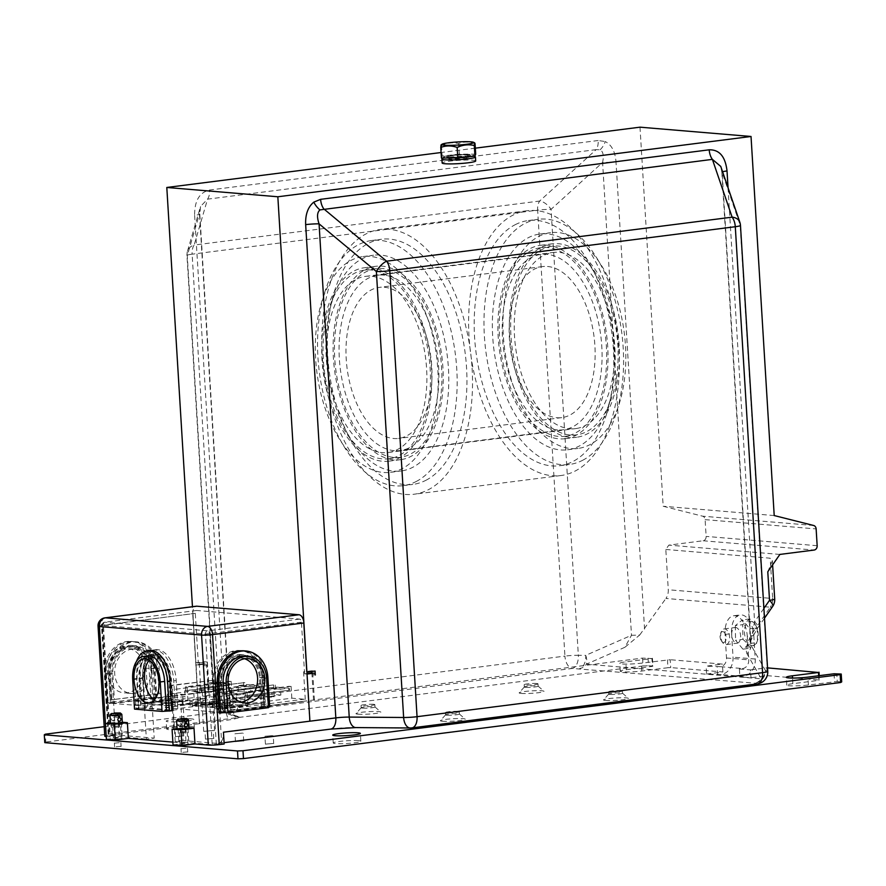 <?xml version="1.0" encoding="UTF-8"?>
<svg xmlns="http://www.w3.org/2000/svg" width="886" height="886" viewBox="0 0 886 886"><rect width="100%" height="100%" fill="white"/><g stroke="black" fill="none" stroke-linecap="round" stroke-linejoin="round"><path stroke-width="0.66" stroke-dasharray="4.43 3.32" d="M475.693 160.942A16.812 1.65 -3.5 0 0 472.781 160.2A16.812 1.65 -3.5 0 0 453.931 160.698A16.812 1.65 -3.5 0 0 442.136 163.002M441.97 158.904A16.812 1.65 176.5 0 1 454.485 156.7A16.812 1.65 176.5 0 1 472.548 156.279A16.812 1.65 176.5 0 1 475.361 156.855M446.311 157.642A14.829 1.451 -3.5 0 0 463.644 157.132A14.829 1.451 -3.5 0 0 473.279 155.039A14.829 1.451 -3.5 0 0 470.787 154.518A14.829 1.451 -3.5 0 0 454.85 154.895A14.829 1.451 -3.5 0 0 443.82 156.833A14.829 1.451 -3.5 0 0 446.311 157.642M441.051 144.939L441.516 145.459C447.12 142.856 452.835 142.214 458.649 143.532C463.965 141.583 469.436 141.594 475.04 143.554M525.531 687.337A6.922 0.676 176.5 0 1 524.335 687.027A6.922 0.676 176.5 0 1 524.368 686.96A6.922 0.676 176.5 0 1 529.518 686.052A6.922 0.676 176.5 0 1 536.949 685.875A6.922 0.676 176.5 0 1 538.112 686.118A6.922 0.676 176.5 0 1 538.145 686.185A6.922 0.676 176.5 0 1 533.294 687.126A6.922 0.676 176.5 0 1 525.531 687.337M536.805 683.527A6.922 0.676 -3.5 0 0 529.042 683.726A6.922 0.676 -3.5 0 0 524.191 684.668A6.922 0.676 -3.5 0 0 525.387 684.978A6.922 0.676 -3.5 0 0 533.15 684.778A6.922 0.676 -3.5 0 0 538.001 683.826A6.922 0.676 -3.5 0 0 536.805 683.527M521.3 693.417A12.459 1.218 176.5 0 1 519.196 692.741A12.459 1.218 176.5 0 1 528.477 691.113A12.459 1.218 176.5 0 1 541.855 690.792A12.459 1.218 176.5 0 1 543.949 691.235A12.459 1.218 176.5 0 1 535.853 692.996A12.459 1.218 176.5 0 1 521.3 693.417M609.922 694.402A6.922 0.676 176.5 0 1 608.726 694.092A6.922 0.676 176.5 0 1 608.748 694.026A6.922 0.676 176.5 0 1 613.909 693.118A6.922 0.676 176.5 0 1 621.341 692.952A6.922 0.676 176.5 0 1 622.504 693.184A6.922 0.676 176.5 0 1 622.537 693.251A6.922 0.676 176.5 0 1 617.686 694.203A6.922 0.676 176.5 0 1 609.922 694.402M621.197 690.593A6.922 0.676 -3.5 0 0 613.433 690.792A6.922 0.676 -3.5 0 0 608.582 691.745A6.922 0.676 -3.5 0 0 609.778 692.044A6.922 0.676 -3.5 0 0 617.542 691.844A6.922 0.676 -3.5 0 0 622.393 690.892A6.922 0.676 -3.5 0 0 621.197 690.593M605.692 700.483A12.459 1.218 176.5 0 1 603.587 699.807A12.459 1.218 176.5 0 1 612.857 698.179A12.459 1.218 176.5 0 1 626.247 697.869A12.459 1.218 176.5 0 1 628.329 698.301A12.459 1.218 176.5 0 1 620.244 700.062A12.459 1.218 176.5 0 1 605.692 700.483M446.754 715.19A6.922 0.676 176.5 0 1 445.558 714.891A6.922 0.676 176.5 0 1 445.592 714.814A6.922 0.676 176.5 0 1 450.741 713.917A6.922 0.676 176.5 0 1 458.173 713.739A6.922 0.676 176.5 0 1 459.336 713.972A6.922 0.676 176.5 0 1 459.369 714.038A6.922 0.676 176.5 0 1 454.518 714.991A6.922 0.676 176.5 0 1 446.754 715.19M458.029 711.38A6.922 0.676 -3.5 0 0 450.265 711.58A6.922 0.676 -3.5 0 0 445.414 712.532A6.922 0.676 -3.5 0 0 446.61 712.831A6.922 0.676 -3.5 0 0 454.374 712.632A6.922 0.676 -3.5 0 0 459.225 711.679A6.922 0.676 -3.5 0 0 458.029 711.38M442.524 721.27A12.459 1.218 176.5 0 1 440.42 720.606A12.459 1.218 176.5 0 1 449.689 718.967A12.459 1.218 176.5 0 1 463.079 718.657A12.459 1.218 176.5 0 1 465.172 719.089A12.459 1.218 176.5 0 1 457.076 720.85A12.459 1.218 176.5 0 1 442.524 721.27M362.363 708.124A6.922 0.676 176.5 0 1 361.167 707.814A6.922 0.676 176.5 0 1 361.2 707.748A6.922 0.676 176.5 0 1 366.35 706.84A6.922 0.676 176.5 0 1 373.792 706.674A6.922 0.676 176.5 0 1 374.944 706.906A6.922 0.676 176.5 0 1 374.988 706.973A6.922 0.676 176.5 0 1 370.126 707.925A6.922 0.676 176.5 0 1 362.363 708.124M373.648 704.315A6.922 0.676 -3.5 0 0 365.885 704.514A6.922 0.676 -3.5 0 0 361.023 705.466A6.922 0.676 -3.5 0 0 362.219 705.765A6.922 0.676 -3.5 0 0 369.983 705.566A6.922 0.676 -3.5 0 0 374.844 704.614A6.922 0.676 -3.5 0 0 373.648 704.315M358.132 714.205A12.459 1.218 176.5 0 1 356.028 713.529A12.459 1.218 176.5 0 1 365.309 711.901A12.459 1.218 176.5 0 1 378.687 711.591A12.459 1.218 176.5 0 1 380.781 712.023A12.459 1.218 176.5 0 1 372.685 713.784A12.459 1.218 176.5 0 1 358.132 714.205M182.571 728.07L175.007 728.757L182.571 728.07M183.059 735.923L175.483 736.62L183.059 735.923M212.551 730.585L204.987 731.271L212.551 730.585M213.039 738.437L205.463 739.123L213.039 738.437M191.42 718.856A13.844 1.351 -3.5 0 0 175.893 719.266A13.844 1.351 -3.5 0 0 166.18 721.149A13.844 1.351 -3.5 0 0 168.573 721.769A13.844 1.351 -3.5 0 0 184.1 721.359A13.844 1.351 -3.5 0 0 193.812 719.465A13.844 1.351 -3.5 0 0 191.42 718.856M191.897 726.708A13.844 1.351 -3.5 0 0 176.369 727.118A13.844 1.351 -3.5 0 0 166.668 729.012A13.844 1.351 -3.5 0 0 169.06 729.621A13.844 1.351 -3.5 0 0 184.587 729.211A13.844 1.351 -3.5 0 0 194.3 727.317A13.844 1.351 -3.5 0 0 191.897 726.708M358.453 740.663A13.844 1.351 -3.5 0 0 342.926 741.073A13.844 1.351 -3.5 0 0 333.225 742.955A13.844 1.351 -3.5 0 0 335.617 743.575A13.844 1.351 -3.5 0 0 351.144 743.166A13.844 1.351 -3.5 0 0 360.846 741.272A13.844 1.351 -3.5 0 0 358.453 740.663M819.229 675.675L818.974 680.348L792.859 683.671A13.844 1.351 -3.5 0 0 786.823 685.166A13.844 1.351 -3.5 0 0 789.216 685.775A13.844 1.351 -3.5 0 0 808.409 684.967L837.259 681.533L836.783 673.67M667.479 659.837L667.966 667.701L670.702 667.579L670.226 659.727L641.375 663.16A13.844 1.351 176.5 0 1 622.182 663.968A13.844 1.351 176.5 0 1 619.79 663.359A13.844 1.351 176.5 0 1 625.826 661.864L651.941 658.542L642.527 658.099L104.194 726.686M667.966 667.701L641.852 671.023A13.844 1.351 176.5 0 1 622.659 671.821A13.844 1.351 176.5 0 1 620.266 671.211A13.844 1.351 176.5 0 1 626.313 669.716L652.417 666.394L651.941 658.542M242.531 733.087L234.967 733.785L242.531 733.087M243.019 740.951L235.443 741.637L243.019 740.951M272.511 735.601L264.947 736.288L272.511 735.601M272.999 743.465L265.423 744.151L272.999 743.465M725.069 634.431L731.592 633.601A19.769 10.975 82.7 0 1 740.198 614.917A19.769 10.975 82.7 0 1 741.493 614.884A19.769 10.975 82.7 0 1 753.798 635.461L747.275 636.292A19.769 10.975 -97.3 0 0 734.97 615.715A19.769 10.975 -97.3 0 0 733.674 615.748A19.769 10.975 -97.3 0 0 725.069 634.431L726.509 657.999A7.908 6.534 -85.2 0 1 720.462 666.693L706.098 666.172L722.411 664.09L670.226 659.727M110.495 723.485A5.936 0.576 176.5 0 1 113.087 722.843A5.936 0.576 176.5 0 1 119.178 722.444A5.936 0.576 176.5 0 1 122.346 722.766M112.965 720.883C115.202 719.321 115.125 718.014 112.732 716.951C110.905 718.546 110.994 719.864 112.965 720.883L119.344 721.448M119.665 717.505L112.732 716.951M110.008 714.98A5.936 0.576 176.5 0 1 111.802 714.504L111.891 715.888A5.936 0.576 176.5 0 1 112.655 715.777A5.936 0.576 176.5 0 1 113.519 715.678L113.43 714.304A5.936 0.576 176.5 0 1 121.792 714.26M188.962 728.347A5.936 0.576 -3.5 0 0 185.794 728.026A5.936 0.576 -3.5 0 0 179.714 728.425A5.936 0.576 -3.5 0 0 177.122 729.067M179.592 726.465C181.818 724.903 181.741 723.596 179.349 722.533C177.532 724.128 177.61 725.435 179.592 726.465L185.96 727.029M186.293 723.087L179.349 722.533M176.624 720.562A5.936 0.576 176.5 0 1 178.429 720.085L178.507 721.459A5.936 0.576 176.5 0 1 179.282 721.359A5.936 0.576 176.5 0 1 180.146 721.259L180.057 719.886A5.936 0.576 176.5 0 1 188.419 719.842M154.319 700.018A22.25 12.349 -97.3 0 0 159.901 701.513A22.25 12.349 -97.3 0 0 169.58 680.503A22.25 12.349 -97.3 0 0 154.275 657.39A22.25 12.349 -97.3 0 0 149.247 660.236M244.636 658.763A22.25 18.373 94.8 0 0 241.058 658.032A22.25 18.373 94.8 0 0 220.847 682.53A22.25 18.373 94.8 0 0 237.348 702.365A22.25 18.373 94.8 0 0 240.992 702.233M144.196 668.365A22.25 18.373 -85.2 0 1 123.974 692.863A22.25 18.373 -85.2 0 1 107.483 673.039A22.25 18.373 -85.2 0 1 127.695 648.53A22.25 18.373 -85.2 0 1 144.196 668.365M151.406 668.963A22.25 18.373 -85.2 0 1 131.194 693.472A22.25 18.373 -85.2 0 1 114.693 673.648A22.25 18.373 -85.2 0 1 134.905 649.139A22.25 18.373 -85.2 0 1 151.406 668.963M181.552 748.692L187.5 748.149L181.552 748.692M187.179 751.937L181.231 752.48L187.179 751.937M114.925 743.11L120.873 742.568L114.925 743.11M120.551 746.355L114.604 746.898L120.551 746.355M723.042 643.037A7.908 4.386 82.7 0 1 722.998 642.981A7.908 4.386 82.7 0 1 721.503 631.286A7.908 4.386 82.7 0 1 724.15 628.916A7.908 4.386 82.7 0 1 727.262 630.489A7.908 4.386 82.7 0 1 729.588 639.005A7.908 4.386 82.7 0 1 726.155 644.609A7.908 4.386 82.7 0 1 723.042 643.037M738.282 629.082A7.908 4.386 -97.3 0 0 735.17 627.51A7.908 4.386 -97.3 0 0 731.736 633.125A7.908 4.386 -97.3 0 0 734.051 641.63A7.908 4.386 -97.3 0 0 737.163 643.203A7.908 4.386 -97.3 0 0 740.596 637.599A7.908 4.386 -97.3 0 0 738.282 629.082M748.083 643.114A12.205 6.778 82.7 0 1 745.27 626.103A12.205 6.778 82.7 0 1 754.606 623.744A12.205 6.778 82.7 0 1 757.419 640.755A12.205 6.778 82.7 0 1 748.083 643.114M742.966 639.327L747.607 643.657L750.353 648.231L757.475 642.494L757.22 627.842L754.473 623.268L749.833 618.937L742.701 624.685L742.966 639.327L735.568 640.268L742.955 649.172L750.077 643.435L749.822 628.783L742.435 619.879L735.314 625.627L742.701 624.685M724.571 632.715A5.438 3.012 -97.3 0 0 720.606 633.257A5.438 3.012 -97.3 0 0 721.636 641.298A5.438 3.012 -97.3 0 0 721.658 641.331A5.438 3.012 -97.3 0 0 725.822 640.29A5.438 3.012 -97.3 0 0 724.571 632.715M600.099 149.778A11.861 6.412 -65.4 0 0 605.249 141.561C611.562 144.806 615.139 151.506 615.98 161.651A11.861 1.163 176.5 0 1 602.58 162.459C604.008 155.692 603.189 151.462 600.099 149.778L596.145 149.634L539.674 201.033A11.861 6.579 -97.3 0 0 537.647 210.159A11.861 1.163 176.5 0 1 551.059 209.351A11.861 6.191 47.7 0 0 539.674 201.033L194.156 245.057A11.861 6.579 -97.3 0 0 192.129 254.182L537.647 210.159L564.925 656.105A11.861 1.163 176.5 0 1 578.337 655.297L551.059 209.351L602.58 162.459L631.496 635.273L624.896 647.278L639.747 634.963A11.861 1.163 176.5 0 1 631.496 635.273L585.724 655.352A11.861 6.778 -113.7 0 1 586.41 664.168L624.896 647.278M213.615 730.452L203.702 731.349L213.615 730.452M202.96 704.093L212.873 703.185L202.96 704.093M183.635 727.938L173.722 728.835L183.635 727.938M172.98 701.579L182.893 700.682L172.98 701.579M311.783 671.466L311.739 670.768L303.577 671.809L304.474 671.876L301.428 622.193A2.968 1.65 82.7 0 0 299.59 619.104L196.77 610.487A2.968 1.65 -97.3 0 0 196.57 610.498A2.968 1.65 -97.3 0 0 195.274 613.3L198.32 662.994L195.983 662.794L199.439 723.696L192.705 613.699L195.872 662.783L204.035 661.742L204.278 665.674A1.982 1.628 -85.2 0 0 202.517 663.913L195.994 664.755L199.605 723.674L228.322 720.019C234.712 719.044 238.555 718.092 239.829 717.139L226.794 712.477L572.312 668.443L754.573 683.15L756.633 683.881L411.115 727.904L356.704 727.506A11.861 6.789 -89.6 0 1 355.895 727.583M199.549 723.707L192.45 606.7M475.328 148.161L441.084 152.525M639.991 127.174L663.171 506.249L702.598 516.184A3.954 3.267 -85.2 0 1 705.101 519.639L706.131 536.407A3.954 3.267 -85.2 0 1 703.107 540.759L668.841 545.123L665.818 549.464L668.277 589.755A11.861 9.801 -85.2 0 1 665.918 598.46L770.299 607.198L755.359 628.661A11.861 3.832 34.8 0 0 757.674 627.986L757.674 627.986C751.705 638.374 749.357 643.269 750.608 642.66L751.073 645.285A11.861 10.444 -29.7 0 1 746.976 653.702C744.86 648.552 747.651 640.201 755.359 628.661M639.747 634.963L665.918 598.46M204.278 665.674L206.715 665.884L208.276 691.412L209.162 691.49L207.368 662.03L198.32 662.994L198.442 664.954L195.994 664.755M598.172 140.509L209.583 190.025C199.483 192.384 194.488 200.823 194.621 215.342A11.861 1.163 -3.5 0 0 199.804 214.058A11.861 1.163 -3.5 0 0 199.483 213.814L187.267 255.7A11.861 10.023 -163.7 0 1 187.4 251.414A11.861 10.023 -163.7 0 1 194.156 245.057L207.557 199.151L596.145 149.634A11.861 6.579 82.7 0 0 598.172 140.509L605.249 141.561M739.865 222.32A11.861 8.672 -18.9 0 1 740.164 225.188A11.861 1.163 176.5 0 1 740.474 225.432M232.542 698.611L244.979 699.652L280.873 695.078L280.64 691.146L280.519 689.186L268.081 688.145L268.436 694.037L232.542 698.611L232.298 694.679L276.354 689.064L232.298 694.679M280.873 695.078L268.436 694.037M202.562 696.097L214.999 697.138L250.893 692.564L250.66 688.632L250.539 686.672L238.101 685.631L238.456 691.523L202.562 696.097L202.318 692.165L246.374 686.561L202.318 692.165M250.893 692.564L238.456 691.523M172.582 693.583L185.019 694.624L220.913 690.05L220.559 684.158L208.121 683.117L208.476 689.009L172.582 693.583L172.338 689.662L216.394 684.047L172.338 689.662M220.913 690.05L208.476 689.009M239.829 717.139L235.942 716.829L229.651 707.061L199.483 213.814L200.535 206.427L207.557 199.151A11.861 6.579 82.7 0 0 209.583 190.025M772.603 606.522A11.861 3.832 34.8 0 1 770.299 607.198A11.861 9.801 -85.2 0 0 772.658 598.504L668.277 589.755M135.348 705.057L147.785 706.109L206.527 698.622L194.089 697.581L135.348 705.057L135.115 701.136L193.846 693.649L193.735 691.689L206.161 692.73L206.527 698.622M194.089 697.581L193.846 693.649L209.162 691.49M185.03 696.584L159.967 699.309L185.03 696.584L185.274 700.516L187.932 700.737L165.095 703.65L177.521 704.691L200.369 701.778L199.527 688.023L245.245 682.552L245.488 686.484M175.04 695.743L149.967 698.467L175.04 695.743L175.273 699.674L183.048 700.328L160.2 703.24L159.967 699.309M185.019 694.624L184.775 690.703L229.718 685.166L229.485 681.234L231.146 681.367L187.09 686.982L187.932 700.737M165.328 707.571L177.765 708.612L236.507 701.125L224.069 700.084L165.328 707.571L165.095 703.65M236.507 701.125L236.141 695.233L223.715 694.192L224.069 700.084M215.01 699.098L189.947 701.823L215.01 699.098L215.254 703.019L217.912 703.24L195.075 706.153L207.501 707.194L230.349 704.281L230.227 702.321L274.283 696.706L273.564 684.922L231.168 690.681L231.412 694.602M205.009 698.257L179.947 700.981L205.009 698.257L205.253 702.188L213.028 702.831L190.18 705.743L189.947 701.823M214.999 697.138L214.755 693.206L259.698 687.669L259.465 683.748L261.126 683.881L217.07 689.496L217.79 701.28L194.953 704.193L207.39 705.234L230.227 702.321L229.507 690.537L231.168 690.681M244.99 701.601L219.927 704.326L244.99 701.601L245.234 705.533L247.892 705.754L225.055 708.667L237.481 709.708L304.385 701.18L304.263 699.22L291.826 698.179L224.933 706.707L237.37 707.748L304.263 699.22M234.989 700.771L209.927 703.495L234.989 700.771L235.233 704.691L243.008 705.345L220.16 708.257L219.927 704.326M244.979 699.652L244.735 695.72L289.678 690.183L289.445 686.251L291.106 686.395L247.05 692.01L247.892 705.754M728.048 187.743L754.595 621.762A11.861 3.832 34.8 0 1 757.674 627.986L764.496 618.173M763.898 608.394L754.595 621.762L750.608 642.605L721.846 172.238A11.861 1.163 -3.5 0 0 722.156 172.471L740.164 225.188L767.442 671.134A11.861 11.507 -70.3 0 1 756.633 683.881A11.861 6.579 82.7 0 0 757.408 683.87M722.588 171.773A11.861 1.163 -3.5 0 0 721.846 172.238L720.761 166.424L722.156 172.471L751.073 645.285L765.382 670.403A11.861 10.444 -29.7 0 1 761.284 678.82L586.41 664.168A11.861 9.801 -85.2 0 1 579.699 668.498A11.861 6.789 -89.6 0 0 585.724 655.352L578.337 655.297A11.861 6.789 -89.6 0 1 572.312 668.443A11.861 6.579 -97.3 0 1 564.925 656.105L219.407 700.128L192.129 254.182A11.861 1.163 176.5 0 0 186.957 255.467L214.224 701.413A11.861 1.163 176.5 0 1 219.407 700.128A11.861 6.579 -97.3 0 0 226.794 712.477A11.861 11.507 109.7 0 1 214.545 701.646A11.861 1.163 176.5 0 1 214.224 701.413A11.861 11.861 0 0 0 222.065 711.857L235.942 716.829C232.232 715.135 230.238 711.956 229.972 707.305L229.972 707.305A11.861 1.163 -3.5 0 0 229.651 707.061L214.545 701.646L187.267 255.7A11.861 1.163 176.5 0 1 186.957 255.467A11.861 11.861 0 0 1 187.4 251.414L200.535 206.427L199.804 214.058L229.972 707.305A11.861 1.163 -3.5 0 1 224.789 708.59L228.322 720.019M291.826 698.179L291.106 686.395M244.735 695.72L245.632 695.798L245.389 691.866L289.445 686.251M245.389 691.866L247.05 692.01M245.632 695.798L289.678 690.183M280.519 689.186L288.67 688.145L288.792 690.105M288.67 688.145L276.233 687.104L268.081 688.145M276.233 687.104L276.354 689.064M275.468 688.998L275.225 685.066M229.507 690.537L273.564 684.922M274.283 696.706L261.846 695.665L217.79 701.28L217.912 703.24M261.846 695.665L261.126 683.881M214.755 693.206L215.652 693.284L215.409 689.352L259.465 683.748M215.409 689.352L217.07 689.496M215.652 693.284L259.698 687.669M250.539 686.672L258.69 685.631L258.812 687.602M258.69 685.631L246.253 684.59L238.101 685.631M246.253 684.59L246.374 686.561M201.432 692.099L201.2 688.167M199.527 688.023L245.245 682.552M236.141 695.233L244.303 694.203L231.866 693.162L223.715 694.192M184.775 690.703L185.672 690.77L185.429 686.849L229.485 681.234M185.429 686.849L187.09 686.982M185.672 690.77L229.718 685.166M220.559 684.158L228.71 683.117L228.832 685.088M228.71 683.117L216.273 682.076L208.121 683.117M216.273 682.076L216.394 684.047M215.508 683.97L215.265 680.038L171.219 685.653L171.452 689.585M147.785 706.109L147.541 702.177L170.389 699.264L169.547 685.52L171.219 685.653M169.547 685.52L215.265 680.038M193.735 691.689L201.886 690.648L214.323 691.689L206.161 692.73M665.818 549.464L770.189 558.202L772.658 598.504A11.861 1.163 -3.5 0 1 774.707 599.025M311.739 670.768L315.073 671.045M306.888 673.548L304.585 673.847L304.474 671.876L306.8 672.075M774.209 515.552L663.171 506.249M779.879 554.426L668.841 545.123M767.785 571.791L772.359 560.727L770.189 558.202M207.368 662.03L204.035 661.742M199.206 663.06L201.011 692.531M201.886 690.648L202.008 692.608M135.115 701.136L147.541 702.177M214.323 691.689L213.604 679.905M172.814 695.554L173.058 699.486L150.21 702.399L149.967 698.467M152.193 698.655L152.436 702.587L150.21 702.399M152.436 702.587L175.273 699.674M182.804 696.396L183.048 700.328M162.182 699.497L162.426 703.418L160.2 703.24M162.426 703.418L185.274 700.516M170.389 699.264L173.058 699.486M231.866 693.162L231.146 681.367M177.765 708.612L177.521 704.691M244.303 694.203L243.584 682.408M202.794 698.068L203.038 702L180.19 704.913L179.947 700.981M182.173 701.169L182.416 705.101L180.19 704.913M182.416 705.101L205.253 702.188M212.784 698.91L213.028 702.831M192.162 702L192.406 705.932L190.18 705.743M192.406 705.932L215.254 703.019M200.369 701.778L203.038 702M194.953 704.193L195.075 706.153M207.39 705.234L207.501 707.194M232.774 700.582L233.018 704.514L210.17 707.416L209.927 703.495M212.153 703.683L212.396 707.604L210.17 707.416M212.396 707.604L235.233 704.691M242.764 701.424L243.008 705.345M222.142 704.514L222.386 708.446L220.16 708.257M222.386 708.446L245.234 705.533M230.349 704.281L233.018 704.514M224.933 706.707L225.055 708.667M237.37 707.748L237.481 709.708M303.577 671.809L305.382 701.269L304.385 701.18M264.659 707.161L262.854 677.701A25.705 21.231 94.8 0 0 243.794 654.787A25.705 21.231 94.8 0 0 220.437 683.106L222.231 712.565L305.382 701.269M313.544 700.228L311.883 673.05M314.43 700.305L312.869 674.767L315.316 674.977M145.116 707.759L144.872 703.827L172.416 706.142L172.659 710.063L145.116 707.759L140.863 708.158L144.451 707.704L146.378 739.134L154.208 738.138L152.281 706.707L113.641 703.473L115.568 734.893L154.208 738.138M172.659 710.063L169.06 710.528L173.324 710.118L173.08 706.197L172.416 706.142L170.854 680.603A24.52 13.611 82.7 0 0 153.987 655.131A24.52 13.611 82.7 0 0 143.31 678.299L144.872 703.827L141.993 703.595L140.431 678.056A29.659 16.457 -97.3 0 1 153.333 650.025A29.659 16.457 -97.3 0 1 173.745 680.847L175.306 706.386L173.08 706.197L171.519 680.658A25.705 14.265 82.7 0 0 153.832 653.957A25.705 14.265 82.7 0 0 142.646 678.244L144.451 707.704L152.281 706.707M199.439 723.696L108.225 735.314L101.502 625.328L192.816 613.71M155.083 698.19L154.851 694.259L114.383 699.419L114.626 703.351L155.083 698.19L152.647 697.991L153.621 697.858L151.816 668.398A25.705 21.231 94.8 0 0 132.756 645.484A25.705 21.231 94.8 0 0 109.399 673.803L111.204 703.262L152.647 697.991L150.731 668.509A24.52 20.256 94.8 0 0 132.546 646.658A24.52 20.256 94.8 0 0 110.263 673.67L112.068 703.13L107.826 703.672L106.021 674.213A29.659 24.498 -85.2 0 1 132.978 641.542A29.659 24.498 -85.2 0 1 154.972 667.978L156.778 697.437L152.536 697.98M767.752 671.378A11.861 1.163 -3.5 0 0 767.442 671.134L765.382 670.403A11.861 11.507 -70.3 0 1 754.573 683.15A11.861 9.801 94.8 0 0 761.284 678.82L746.976 653.702M222.231 712.565L219.794 712.366L221.555 741.128A11.861 6.579 -97.3 0 0 223.438 732.201M262.212 706.95L260.418 677.491A25.705 21.231 94.8 0 0 241.346 654.577A25.705 21.231 94.8 0 0 217.989 682.896L219.794 712.366L181.154 709.121L183.07 740.552L217.491 743.432A11.861 6.579 -97.3 0 0 218.277 743.42A11.861 6.579 -97.3 0 0 221.555 741.128L221.71 743.786L224.158 743.996M330.666 729.1A11.861 6.579 82.7 0 1 329.88 729.112L217.491 743.432M329.88 729.112A23.723 2.326 176.5 0 1 356.704 727.506M192.871 613.677A7.908 4.386 82.7 0 1 196.315 606.212M114.626 703.351L112.068 703.13M208.276 691.412L156.069 698.068L155.825 694.137L154.851 694.259L153.289 668.731A24.52 20.256 94.8 0 0 135.104 646.869A24.52 20.256 94.8 0 0 112.821 673.881L114.383 699.419L110.141 699.962L108.579 674.423A29.659 24.498 -85.2 0 1 135.525 641.752A29.659 24.498 -85.2 0 1 157.531 668.188L159.092 693.716L155.825 694.137L154.264 668.598A25.705 21.231 94.8 0 0 135.193 645.695A25.705 21.231 94.8 0 0 111.835 674.013L113.641 703.473L111.204 703.262M183.07 740.552L175.24 741.549L173.324 710.118L181.154 709.121M263.795 707.294L220.769 712.233L223.327 712.455L221.522 682.984A24.52 20.256 -85.2 0 1 243.805 655.972A24.52 20.256 -85.2 0 1 261.99 677.834L263.795 707.294L268.037 706.751L266.232 677.292A29.659 24.498 94.8 0 0 244.237 650.856M153.621 697.858L156.069 698.068M172.87 742.103L186.093 743.21L185.13 727.506L188.928 727.816M106.242 736.532L119.466 737.639L118.502 721.924L122.312 722.245M169.735 710.583L167.93 681.124A25.705 14.265 -97.3 0 0 150.243 654.411A25.705 14.265 -97.3 0 0 139.058 678.698L140.863 708.158M168.905 710.55L141.361 708.235L139.567 678.776A24.52 13.611 82.7 0 1 150.232 655.607A24.52 13.611 82.7 0 1 167.1 681.079L168.905 710.55L171.784 710.782M192.982 613.688L195.872 662.783M180.766 718.568L180.057 719.886M180.146 721.259L185.052 721.669M178.429 720.085L179.127 718.779M178.507 721.459L185.074 722.012M114.139 712.997L113.43 714.304M113.519 715.678L118.436 716.087M111.802 714.504L112.511 713.197M111.891 715.888L118.458 716.431M749.833 618.937L742.435 619.879M749.822 628.783L757.22 627.842M750.077 643.435L757.475 642.494M742.955 649.172L750.353 648.231M735.314 625.627L735.568 640.268M105.6 673.282A24.52 20.256 -85.2 0 1 127.883 646.271A24.52 20.256 -85.2 0 1 146.068 668.122L147.873 697.581L107.405 702.742L105.6 673.282L108.601 673.526A24.52 20.256 -85.2 0 1 130.884 646.514A24.52 20.256 -85.2 0 1 149.069 668.376L150.864 697.836L147.873 697.581M107.405 702.742L110.407 702.997L106.165 703.528L104.36 674.069A29.659 24.498 -85.2 0 1 131.305 641.398A29.659 24.498 -85.2 0 1 153.311 667.834L155.105 697.293L156.778 697.437M111.802 700.095L110.241 674.567A29.659 24.498 -85.2 0 1 137.197 641.885A29.659 24.498 -85.2 0 1 159.192 668.332L160.754 693.86L110.141 699.962M268.458 707.681L265.457 707.438L263.651 677.967A24.52 20.256 94.8 0 0 245.466 656.116M263.574 702.476L262.012 676.937A29.659 24.498 94.8 0 0 240.017 650.501A29.659 24.498 94.8 0 0 213.061 683.172L214.622 708.711L265.235 702.609L263.674 677.081A29.659 24.498 94.8 0 0 241.679 650.645A29.659 24.498 94.8 0 0 214.733 683.316L216.295 708.844L220.536 708.313L218.975 682.774A24.52 20.256 -85.2 0 1 241.247 655.762A24.52 20.256 -85.2 0 1 259.432 677.624L261.237 707.083M177.754 706.064L176.192 680.537A29.659 16.457 -97.3 0 0 155.781 649.715A29.659 16.457 -97.3 0 0 142.879 677.746L144.44 703.274L177.754 706.064L175.306 706.386M147.785 655.917A24.52 13.611 -97.3 0 0 137.12 679.086L138.914 708.545L134.517 709.11M149.579 650.512A29.659 16.457 -97.3 0 0 136.677 678.532L138.482 707.992L141.361 708.235M136.51 661.377A29.659 16.457 -97.3 0 0 134.229 678.842L136.034 708.313L138.482 707.992M731.592 633.601L733.032 657.168A15.815 13.069 -85.2 0 1 720.938 674.545L706.574 674.036L706.098 666.172M753.798 635.461L755.237 659.029A15.815 13.069 -85.2 0 1 743.144 676.406L739.888 676.815L750.985 677.746L767.309 675.675L819.495 680.038M747.275 636.292L748.714 659.86A7.908 6.534 -85.2 0 1 742.667 668.553L739.4 668.963L739.888 676.815M652.461 658.232L652.938 666.095L648.497 665.718L648.02 657.866M706.574 674.036L722.887 671.953L670.702 667.579M841.7 681.899L837.259 681.533M44.776 742.645L45.828 742.036L45.341 734.184M642.527 658.099L643.014 665.951L45.828 742.036M643.014 665.951L648.497 665.718M110.407 702.997L108.601 673.526M155.105 697.293L150.864 697.836M106.165 703.528L107.826 703.672M159.092 693.716L160.754 693.86M206.715 665.884A1.982 1.628 94.8 0 0 204.965 664.123L202.517 663.913M198.442 664.954L204.965 664.123M265.235 702.609L220.536 708.313L220.769 712.233M311.684 673.061A1.982 1.628 -85.2 0 1 312.869 674.767M304.585 673.847L306.921 674.036M216.295 708.844L214.622 708.711M299.59 619.104L207.723 630.81L104.902 622.193A2.968 1.65 -97.3 0 0 104.703 622.205A2.968 1.65 -97.3 0 0 103.418 625.007L110.185 735.579L115.568 734.893M110.185 735.579L146.378 739.134M141.993 703.595L144.44 703.274M177.089 728.525L185.13 727.506M110.462 722.943L118.502 721.924M173.036 744.882L186.093 743.21M175.24 741.549L212.219 744.65L221.71 743.786M104.769 736.166A7.908 0.775 176.5 0 1 108.225 735.314M106.409 739.301L119.466 737.639M722.887 671.953L722.411 664.09M717.682 674.955L717.195 667.103M739.4 668.963L750.508 669.894L750.985 677.746M750.508 669.894L766.822 667.811L767.309 675.675M767.531 667.878L766.822 667.811M818.974 680.348L818.686 675.741M834.036 673.792L834.512 681.644M136.034 708.313L138.914 708.545M265.457 707.438L268.414 707.061M269.698 706.895L268.037 706.751M219.086 712.986L223.327 712.455M441.516 145.459L442.169 156.058L441.416 158.007M475.693 154.153L459.302 154.131L458.649 143.532M459.302 154.131L442.169 156.058M309.646 721.204L303.909 622.98M547.526 266.476A76.13 42.251 82.7 0 1 594.55 341.221A76.13 42.251 82.7 0 1 561.768 417.616A76.13 42.251 82.7 0 1 556.773 417.716A76.13 42.251 82.7 0 1 509.749 342.982A76.13 42.251 82.7 0 1 542.531 266.586A76.13 42.251 82.7 0 1 547.526 266.476M384.358 287.263A76.13 42.251 82.7 0 1 431.382 362.009A76.13 42.251 82.7 0 1 398.6 438.404A76.13 42.251 82.7 0 1 393.605 438.504A76.13 42.251 82.7 0 1 346.581 363.769A76.13 42.251 82.7 0 1 379.363 287.374A76.13 42.251 82.7 0 1 384.358 287.263M394.359 450.686A88.39 49.051 82.7 0 1 339.748 363.913A88.39 49.051 82.7 0 1 377.813 275.214A88.39 49.051 82.7 0 1 383.616 275.092A88.39 49.051 82.7 0 1 438.216 361.865A88.39 49.051 82.7 0 1 400.151 450.564A88.39 49.051 82.7 0 1 394.359 450.686M557.515 429.898A88.39 49.051 82.7 0 1 502.916 343.115A88.39 49.051 82.7 0 1 540.981 254.426A88.39 49.051 82.7 0 1 546.784 254.304A88.39 49.051 82.7 0 1 601.384 341.077A88.39 49.051 82.7 0 1 563.319 429.776A88.39 49.051 82.7 0 1 557.515 429.898M582.567 460.332A123.586 68.587 -97.3 0 0 619.923 321.064A123.586 68.587 -97.3 0 0 538.156 219.296A123.586 68.587 -97.3 0 0 524.999 223.438A123.586 68.587 -97.3 0 0 487.643 362.706A123.586 68.587 -97.3 0 0 569.399 464.474A123.586 68.587 -97.3 0 0 582.567 460.332M515.209 224.69A123.586 68.587 82.7 0 1 528.377 220.548A123.586 68.587 82.7 0 1 610.133 322.316A123.586 68.587 82.7 0 1 572.777 461.584A123.586 68.587 82.7 0 1 559.609 465.726A123.586 68.587 82.7 0 1 477.853 363.958A123.586 68.587 82.7 0 1 515.209 224.69M425.922 480.29A123.586 68.587 -97.3 0 0 463.278 341.021A123.586 68.587 -97.3 0 0 381.523 239.253A123.586 68.587 -97.3 0 0 368.366 243.406A123.586 68.587 -97.3 0 0 330.999 382.674A123.586 68.587 -97.3 0 0 412.765 484.432A123.586 68.587 -97.3 0 0 425.922 480.29M416.132 481.541A123.586 68.587 -97.3 0 0 453.488 342.273A123.586 68.587 -97.3 0 0 371.732 240.505A123.586 68.587 -97.3 0 0 358.575 244.647A123.586 68.587 -97.3 0 0 321.208 383.915A123.586 68.587 -97.3 0 0 402.975 485.683A123.586 68.587 -97.3 0 0 416.132 481.541M472.094 368.122A133.465 74.07 82.7 0 1 414.006 494.244A133.465 74.07 82.7 0 1 322.194 355.574A133.465 74.07 82.7 0 1 380.271 229.452A133.465 74.07 82.7 0 1 472.094 368.122M618.937 349.416A133.465 74.07 82.7 0 1 560.86 475.538A133.465 74.07 82.7 0 1 469.037 336.857A133.465 74.07 82.7 0 1 527.126 210.735A133.465 74.07 82.7 0 1 618.937 349.416M551.502 246.319A95.112 52.783 -97.3 0 0 512.13 347.988A95.112 52.783 -97.3 0 0 576.409 434.882A95.112 52.783 -97.3 0 0 577.273 434.76A95.112 52.783 -97.3 0 0 616.645 333.092A95.112 52.783 -97.3 0 0 552.366 246.197A95.112 52.783 -97.3 0 0 551.502 246.319M540.083 247.77A95.112 52.783 -97.3 0 0 500.712 349.449A95.112 52.783 -97.3 0 0 564.991 436.333A95.112 52.783 -97.3 0 0 565.855 436.211A95.112 52.783 -97.3 0 0 605.227 334.543A95.112 52.783 -97.3 0 0 540.947 247.648A95.112 52.783 -97.3 0 0 540.083 247.77M566.176 438.57A97.482 54.101 -97.3 0 0 606.522 334.354A97.482 54.101 -97.3 0 0 540.648 245.289A97.482 54.101 -97.3 0 0 539.762 245.422A97.482 54.101 -97.3 0 0 499.405 349.627A97.482 54.101 -97.3 0 0 565.29 438.692A97.482 54.101 -97.3 0 0 566.176 438.57M577.594 437.108A97.482 54.101 -97.3 0 0 617.952 332.903A97.482 54.101 -97.3 0 0 552.067 243.838A97.482 54.101 -97.3 0 0 551.181 243.96A97.482 54.101 -97.3 0 0 510.823 348.176A97.482 54.101 -97.3 0 0 576.708 437.241A97.482 54.101 -97.3 0 0 577.594 437.108M363.858 270.219A95.112 52.783 -97.3 0 0 324.486 371.899A95.112 52.783 -97.3 0 0 388.766 458.793A95.112 52.783 -97.3 0 0 389.63 458.671A95.112 52.783 -97.3 0 0 429.001 356.992A95.112 52.783 -97.3 0 0 364.722 270.097A95.112 52.783 -97.3 0 0 363.858 270.219M375.287 268.768A95.112 52.783 -97.3 0 0 335.916 370.437A95.112 52.783 -97.3 0 0 400.184 457.331A95.112 52.783 -97.3 0 0 401.048 457.209A95.112 52.783 -97.3 0 0 440.42 355.541A95.112 52.783 -97.3 0 0 376.151 268.646A95.112 52.783 -97.3 0 0 375.287 268.768M401.369 459.568A97.482 54.101 -97.3 0 0 441.726 355.352A97.482 54.101 -97.3 0 0 375.852 266.287A97.482 54.101 -97.3 0 0 374.955 266.42A97.482 54.101 -97.3 0 0 334.609 370.625A97.482 54.101 -97.3 0 0 400.483 459.69A97.482 54.101 -97.3 0 0 401.369 459.568M389.951 461.019A97.482 54.101 -97.3 0 0 430.308 356.803A97.482 54.101 -97.3 0 0 364.423 267.749A97.482 54.101 -97.3 0 0 363.537 267.871A97.482 54.101 -97.3 0 0 323.191 372.087A97.482 54.101 -97.3 0 0 389.065 461.141A97.482 54.101 -97.3 0 0 389.951 461.019M388.777 452.403A88.777 49.273 -97.3 0 0 425.524 357.49A88.777 49.273 -97.3 0 0 365.519 276.377A88.777 49.273 -97.3 0 0 364.722 276.487A88.777 49.273 -97.3 0 0 327.964 371.4A88.777 49.273 -97.3 0 0 387.968 452.513A88.777 49.273 -97.3 0 0 388.777 452.403M576.421 428.492A88.777 49.273 -97.3 0 0 613.167 333.579A88.777 49.273 -97.3 0 0 553.163 252.466A88.777 49.273 -97.3 0 0 552.355 252.588A88.777 49.273 -97.3 0 0 515.608 347.489A88.777 49.273 -97.3 0 0 575.612 428.602A88.777 49.273 -97.3 0 0 576.421 428.492M372.618 255.356A108.745 60.348 -97.3 0 0 327.599 371.611A108.745 60.348 -97.3 0 0 401.092 470.975A108.745 60.348 -97.3 0 0 402.089 470.831A108.745 60.348 -97.3 0 0 447.109 354.577A108.745 60.348 -97.3 0 0 373.604 255.212A108.745 60.348 -97.3 0 0 372.618 255.356M362.009 256.707A108.745 60.348 -97.3 0 0 316.989 372.962A108.745 60.348 -97.3 0 0 390.493 472.327A108.745 60.348 -97.3 0 0 391.479 472.183A108.745 60.348 -97.3 0 0 436.499 355.928A108.745 60.348 -97.3 0 0 363.005 256.563A108.745 60.348 -97.3 0 0 362.009 256.707M549.652 232.796A108.745 60.348 -97.3 0 0 504.632 349.062A108.745 60.348 -97.3 0 0 578.137 448.416A108.745 60.348 -97.3 0 0 579.123 448.272A108.745 60.348 -97.3 0 0 624.143 332.017A108.745 60.348 -97.3 0 0 550.638 232.664A108.745 60.348 -97.3 0 0 549.652 232.796M539.042 234.148A108.745 60.348 -97.3 0 0 494.034 350.413A108.745 60.348 -97.3 0 0 567.527 449.767A108.745 60.348 -97.3 0 0 568.513 449.623A108.745 60.348 -97.3 0 0 613.533 333.369A108.745 60.348 -97.3 0 0 540.039 234.015A108.745 60.348 -97.3 0 0 539.042 234.148M450.52 159.081A9.89 0.964 176.5 0 1 448.859 158.738A9.89 0.964 176.5 0 1 448.803 158.649A9.89 0.964 176.5 0 1 448.814 158.605A9.89 0.964 176.5 0 1 455.947 157.276A9.89 0.964 176.5 0 1 466.833 156.999A9.89 0.964 176.5 0 1 468.539 157.442A9.89 0.964 176.5 0 1 468.539 157.486A9.89 0.964 176.5 0 1 468.495 157.542A9.89 0.964 176.5 0 1 461.141 158.838A9.89 0.964 176.5 0 1 450.52 159.081M448.759 157.331A11.861 1.163 176.5 0 1 446.777 156.911A11.861 1.163 176.5 0 1 454.485 155.238A11.861 1.163 176.5 0 1 468.34 154.828A11.861 1.163 176.5 0 1 470.344 155.471A11.861 1.163 176.5 0 1 461.517 157.021A11.861 1.163 176.5 0 1 448.759 157.331M468.417 155.515A9.89 0.964 -3.5 0 0 468.417 155.471A9.89 0.964 -3.5 0 0 458.715 155.105A9.89 0.964 -3.5 0 0 448.693 156.634A9.89 0.964 -3.5 0 0 448.681 156.678A9.89 0.964 -3.5 0 0 458.394 157.055A9.89 0.964 -3.5 0 0 468.417 155.515L468.539 157.442M113.297 739.356L122.312 738.536L113.297 739.356M112.345 723.64L121.349 722.821L112.345 723.64M115.003 726.132L119.477 726.088L115.003 726.132M114.46 727.162L120.629 727.107L114.46 727.162M114.815 722.987L119.278 722.954L114.815 722.987M119.599 739.024L113.43 739.079L119.599 739.024M186.226 744.605L180.057 744.661L186.226 744.605M181.076 732.744L187.245 732.689L181.076 732.744M181.431 728.569L185.905 728.536L181.431 728.569M181.619 731.714L186.093 731.67L181.619 731.714M179.924 744.938L188.939 744.118L179.924 744.938M178.961 729.222L187.976 728.403L178.961 729.222M808.409 684.967L807.932 677.114M641.852 671.023L641.375 663.16M644.576 629.126L615.98 161.651M194.621 215.342L224.789 708.59M813.636 525.487L702.598 516.184M705.101 519.639L816.139 528.931M817.158 545.71L706.131 536.407M703.107 540.759L814.134 550.051M411.89 727.893A11.861 6.579 82.7 0 1 411.115 727.904M149.069 668.376L146.068 668.122M104.36 674.069L106.021 674.213M153.311 667.834L154.972 667.978M263.651 677.967L266.653 678.222M267.893 677.436L266.232 677.292M137.12 679.086L132.712 679.651M134.229 678.842L136.677 678.532M755.237 659.029L733.032 657.168M743.144 676.406L720.938 674.545M726.509 657.999L748.714 659.86M196.77 610.487L104.902 622.193A2.968 2.448 94.8 0 0 102.632 625.45L195.274 613.3M104.947 617.852A7.908 4.386 -97.3 0 0 101.502 625.328A7.908 0.775 176.5 0 0 98.047 626.18M216.328 744.473L209.572 633.889A2.968 1.65 82.7 0 0 207.723 630.81A2.968 2.448 94.8 0 0 205.452 634.066L212.219 744.65M301.428 622.193L205.452 634.066L102.632 625.45L109.399 736.033M259.432 677.624L261.99 677.834M218.975 682.774L221.522 682.984M108.579 674.423L110.241 674.567M157.531 668.188L159.192 668.332M111.835 674.013L109.399 673.803M154.264 668.598L151.816 668.398M217.989 682.896L220.437 683.106M260.418 677.491L262.854 677.701M263.674 677.081L262.012 676.937M214.733 683.316L213.061 683.172M140.431 678.056L142.879 677.746M173.745 680.847L176.192 680.537M171.519 680.658L167.93 681.124M142.646 678.244L139.058 678.698M626.313 669.716L625.826 661.864M720.462 666.693L742.667 668.553M792.859 683.671L792.527 678.056M170.854 680.603L167.1 681.079M143.31 678.299L139.567 678.776M112.821 673.881L110.263 673.67M153.289 668.731L150.731 668.509M473.279 155.039L474.542 156.146M524.191 684.668L524.335 687.027M524.368 686.96L519.196 692.741M608.582 691.745L608.726 694.092M608.748 694.026L603.587 699.807M445.414 712.532L445.558 714.891M445.592 714.814L440.42 720.606M361.023 705.466L361.167 707.814M361.2 707.748L356.028 713.529M175.483 736.62L175.007 728.757M205.463 739.123L204.987 731.271M166.668 729.012L166.18 721.149M333.225 742.955L332.737 735.103M235.443 741.637L234.967 733.785M265.423 744.151L264.947 736.288M733.674 615.748L740.198 614.917M159.901 701.513L149.291 702.864M237.348 702.365L244.569 702.963M131.194 693.472L123.974 692.863M181.231 752.48L180.988 748.548M114.604 746.898L114.36 742.966M724.15 628.916L735.17 627.51M721.636 641.298L722.998 642.981M720.606 633.257L721.503 631.286M212.873 703.185L214.556 730.684M182.893 700.682L184.576 728.17M172.039 701.347L173.722 728.835M202.019 703.849L203.702 731.349M772.359 560.727L772.614 564.847M218.277 743.42L224.08 742.678M726.155 644.609L737.163 643.203M121.116 746.499L120.873 742.568M187.743 752.081L187.5 748.149M134.905 649.139L127.695 648.53M130.884 646.514L127.883 646.271M131.305 641.398L132.978 641.542M241.058 658.032L248.279 658.63M154.275 657.39L143.665 658.741M273.708 743.642L273.231 735.79M243.728 741.128L243.251 733.276M196.57 610.498L104.703 622.205A2.968 2.968 0 0 0 102.123 625.328L108.889 735.901M241.247 655.762L243.805 655.972M135.525 641.752L137.197 641.885M135.193 645.695L132.756 645.484M205.253 664.112L202.805 663.913M241.346 654.577L243.794 654.787M241.679 650.645L240.017 650.501M153.333 650.025L155.781 649.715M153.832 653.957L150.243 654.411M620.266 671.211L619.79 663.359M786.823 685.166L786.336 677.314M360.846 741.272L360.369 733.409M194.3 727.317L193.812 719.465M153.987 655.131L150.232 655.607M135.104 646.869L132.546 646.658M213.747 738.625L213.271 730.762M183.767 736.111L183.291 728.259M374.944 706.906L380.781 712.023M374.844 704.614L374.988 706.973M459.336 713.972L465.172 719.089M459.225 711.679L459.369 714.038M622.504 693.184L628.329 698.301M622.393 690.892L622.537 693.251M538.112 686.118L543.949 691.235M538.001 683.826L538.145 686.185M443.82 156.833L442.767 158.007M561.768 417.616L398.6 438.404M540.981 254.426L377.813 275.214M563.319 429.776L400.151 450.564M542.531 266.586L379.363 287.374M528.377 220.548L538.156 219.296M371.732 240.505L381.523 239.253M560.86 475.538L414.006 494.244M564.991 436.333L576.409 434.882M540.648 245.289L552.067 243.838M400.184 457.331L388.766 458.793M375.852 266.287L364.423 267.749M365.519 276.377L553.163 252.466M390.493 472.327L401.092 470.975M567.527 449.767L578.137 448.416M540.039 234.015L550.638 232.664M363.005 256.563L373.604 255.212M387.968 452.513L575.612 428.602M400.483 459.69L389.065 461.141M376.151 268.646L364.722 270.097M565.29 438.692L576.708 437.241M540.947 247.648L552.366 246.197M527.126 210.735L380.271 229.452M402.975 485.683L412.765 484.432M559.609 465.726L569.399 464.474M448.859 158.738L446.777 156.911M468.495 157.542L470.344 155.471M448.803 158.649L448.681 156.678M111.481 723.43L112.444 739.145M119.455 726.066L120.607 727.074M119.278 722.954L119.477 726.088M121.327 738.603L120.629 727.107M113.563 723.297L113.751 726.442M113.762 726.42L112.743 727.55L113.43 739.079M121.349 722.821L122.312 738.536M187.954 744.174L187.245 732.689L186.082 731.648M185.905 728.536L186.093 731.67M178.108 729.012L179.072 744.716M180.057 744.661L179.349 733.165M180.39 731.991L179.371 733.132M180.179 728.879L180.367 732.024M187.976 728.403L188.939 744.118"/><path stroke-width="1.33" d="M441.892 159.07L442.136 163.002A16.812 1.65 -3.5 0 0 445.049 163.744A16.812 1.65 -3.5 0 0 463.899 163.245A16.812 1.65 -3.5 0 0 475.693 160.942L475.45 157.021A16.812 1.65 176.5 0 1 463.655 159.314A16.812 1.65 176.5 0 1 444.805 159.812A16.812 1.65 176.5 0 1 441.892 159.07A16.812 1.65 176.5 0 1 441.97 158.904L442.767 158.007M474.542 156.146L475.361 156.855A16.812 1.65 176.5 0 1 475.45 157.021M473.711 142.602A15.97 1.562 -3.5 0 0 473.467 142.281A15.97 1.562 -3.5 0 0 457.685 141.948A15.97 1.562 -3.5 0 0 442.07 144.208A15.97 1.562 -3.5 0 0 441.859 144.418A15.97 1.562 -3.5 0 0 457.165 145.105A15.97 1.562 -3.5 0 0 473.711 142.602M440.763 147.408L441.416 158.007L457.807 158.029L474.94 156.102L475.693 154.153L475.04 143.554L474.575 143.034L474.298 145.503C468.439 144.185 462.725 144.828 457.154 147.43C451.561 145.459 446.101 145.459 440.763 147.408L441.051 144.939L441.516 145.459M357.977 732.8A13.844 1.351 -3.5 0 0 342.45 733.209A13.844 1.351 -3.5 0 0 332.737 735.103A13.844 1.351 -3.5 0 0 335.13 735.712A13.844 1.351 -3.5 0 0 350.657 735.302A13.844 1.351 -3.5 0 0 360.369 733.409A13.844 1.351 -3.5 0 0 357.977 732.8M818.686 675.741L818.487 672.485L792.383 675.808A13.844 1.351 -3.5 0 0 786.336 677.314A13.844 1.351 -3.5 0 0 788.739 677.923A13.844 1.351 -3.5 0 0 807.932 677.114L834.036 673.792L841.224 674.047L841.7 681.899L840.659 682.508L840.172 674.645L841.224 674.047M120.009 714.847L119.123 713.407L120.33 712.986L121.792 714.26A5.936 0.576 176.5 0 1 121.825 714.315A5.936 0.576 176.5 0 1 120.009 714.847L120.086 716.231A5.936 0.576 176.5 0 1 119.322 716.331A5.936 0.576 176.5 0 1 118.458 716.431L118.37 715.057A5.936 0.576 176.5 0 1 109.986 715.046A5.936 0.576 176.5 0 1 110.008 714.98L111.304 713.54L117.495 713.618L118.37 715.057M119.388 717.516C121.371 718.535 121.448 719.842 119.632 721.437C117.24 720.384 117.162 719.078 119.388 717.516L119.665 717.505M121.825 714.315L122.346 722.766A5.936 0.576 176.5 0 1 119.754 723.408A5.936 0.576 176.5 0 1 113.663 723.807A5.936 0.576 176.5 0 1 110.495 723.485L109.986 715.046M186.625 720.429L185.75 718.989L186.957 718.568L188.419 719.842A5.936 0.576 176.5 0 1 188.441 719.897A5.936 0.576 176.5 0 1 186.625 720.429L186.713 721.802A5.936 0.576 176.5 0 1 185.938 721.913A5.936 0.576 176.5 0 1 185.074 722.012L184.997 720.639A5.936 0.576 176.5 0 1 176.602 720.617A5.936 0.576 176.5 0 1 176.624 720.562L177.92 719.122L184.122 719.199L184.997 720.639M186.016 723.087C187.987 724.117 188.076 725.424 186.248 727.018C183.867 725.966 183.779 724.648 186.016 723.087L186.293 723.087M176.602 720.617L177.122 729.067A5.936 0.576 -3.5 0 0 180.29 729.388A5.936 0.576 -3.5 0 0 186.37 728.99A5.936 0.576 -3.5 0 0 188.962 728.347L188.441 719.897M133.985 679.761A22.25 12.349 -97.3 0 0 149.291 702.864A22.25 12.349 -97.3 0 0 158.971 681.855A22.25 12.349 -97.3 0 0 143.665 658.741A22.25 12.349 -97.3 0 0 133.985 679.761M149.247 660.236A22.25 12.349 -97.3 0 0 144.595 678.41A22.25 12.349 -97.3 0 0 154.319 700.018M228.067 683.139A22.25 18.373 94.8 0 0 244.569 702.963A22.25 18.373 94.8 0 0 264.781 678.466A22.25 18.373 94.8 0 0 248.279 658.63A22.25 18.373 94.8 0 0 228.067 683.139M240.992 702.233A22.25 18.373 94.8 0 0 257.56 677.856A22.25 18.373 94.8 0 0 244.636 658.763M319.912 209.904A11.861 5.371 -127.1 0 1 313.788 202.141L320.621 199.328A11.861 6.579 -97.3 0 0 323.8 208.886L386.606 261.182A11.861 6.579 82.7 0 1 389.774 270.739L417.051 716.685A11.861 6.579 82.7 0 1 411.89 727.893A11.861 11.861 0 0 1 410.296 727.993A11.861 6.789 -89.6 0 1 403.639 717.494L376.373 271.537A11.861 4.829 -50.2 0 1 386.606 261.182L732.124 217.159A11.861 8.672 -18.9 0 1 739.865 222.32L739.865 222.32A11.861 11.861 0 0 1 740.474 225.432A11.861 1.163 176.5 0 1 735.291 226.716L389.774 270.739A11.861 1.163 -3.5 0 1 376.373 271.537L319.06 223.837C316.8 217.004 317.077 212.363 319.912 209.904L712.388 159.369L720.761 166.424L739.865 222.32M313.843 673.216A1.982 1.628 94.8 0 0 313.555 673.216L311.119 673.017A1.982 1.628 -85.2 0 1 311.407 673.006L313.843 673.216A1.982 1.628 94.8 0 1 315.316 674.977L315.073 671.045L306.91 672.086L277.839 196.77L751.029 136.477L774.209 515.552L813.636 525.487A3.954 3.267 94.8 0 1 816.139 528.931L817.158 545.71A3.954 3.267 94.8 0 1 814.134 550.051L779.879 554.426L767.785 571.791L769.524 600.309A11.861 3.832 34.8 0 1 772.603 606.522A11.861 11.861 0 0 0 774.707 599.025A11.861 1.163 -3.5 0 1 769.524 600.309L763.898 608.394M313.555 673.216L307.032 674.047L309.912 721.193L335.827 717.893L305.659 224.634A11.861 1.163 176.5 0 1 319.06 223.837L349.228 717.084L403.639 717.494A11.861 1.163 -3.5 0 0 417.051 716.685L762.569 672.662L735.291 226.716A11.861 6.579 82.7 0 0 732.124 217.159L712.388 159.369A11.861 6.579 -97.3 0 1 709.21 149.812L320.621 199.328M192.45 606.7L166.801 187.467L277.839 196.77M751.029 136.477L639.991 127.174L475.328 148.161M441.084 152.525L166.801 187.467M709.21 149.812C719.454 149.579 725.39 156.634 727.018 170.954A11.861 1.163 -3.5 0 0 722.588 171.773M303.743 623.002L212.54 634.62A7.908 4.386 -97.3 0 0 207.612 626.391L298.992 614.751A7.908 4.386 82.7 0 1 303.909 622.98L306.91 672.086M311.883 673.05L311.783 671.466M188.928 727.816L194.012 728.248L194.975 743.963L208.299 745.071L201.565 635.085A7.908 0.775 -3.5 0 0 212.54 634.62L219.263 744.617L224.158 743.996L223.438 732.201L309.801 721.182M104.947 617.852L196.315 606.212A7.908 4.386 82.7 0 1 196.836 606.201L105.456 617.841A7.908 4.386 -97.3 0 0 104.947 617.852A7.908 7.908 0 0 0 98.047 626.18A7.908 0.775 176.5 0 0 99.409 626.524L106.242 736.532M298.992 614.751L196.836 606.201M122.312 722.245L127.385 722.666L128.348 738.381L172.87 742.103M185.75 718.989L180.589 718.9M186.957 718.568L180.766 718.568M177.92 719.122L184.122 719.199M119.123 713.407L113.962 713.319M120.33 712.986L114.139 712.997M111.304 713.54L117.495 713.618M185.052 721.669L186.713 721.802M118.436 716.087L120.086 716.231M266.653 678.222A24.52 20.256 94.8 0 0 248.468 656.371A24.52 20.256 94.8 0 0 226.185 683.383L227.99 712.842L268.458 707.681L266.653 678.222M248.468 656.371L245.466 656.116A24.52 20.256 94.8 0 0 223.194 683.128L224.989 712.588L227.99 712.842M268.414 707.061L269.698 706.895L267.893 677.436A29.659 24.498 94.8 0 0 245.898 651L244.237 650.856A29.659 24.498 94.8 0 0 217.28 683.527L219.086 712.986L224.989 712.588M245.898 651A29.659 24.498 94.8 0 0 218.953 683.671L220.747 713.13M160.244 681.954A24.52 13.611 -97.3 0 0 143.377 656.482A24.52 13.611 -97.3 0 0 132.712 679.651L134.517 709.11L162.049 711.414L160.244 681.954L164.652 681.4A24.52 13.611 -97.3 0 0 147.785 655.917L143.377 656.482M162.049 711.414L171.784 710.782L169.99 681.323A29.659 16.457 -97.3 0 0 149.579 650.512L147.131 650.822A29.659 16.457 -97.3 0 0 136.51 661.377M169.337 711.104L167.543 681.633A29.659 16.457 -97.3 0 0 147.131 650.822M243.473 758.593L237.98 758.826L237.503 750.963L242.986 750.741L243.473 758.593L840.659 682.508M104.194 726.686L45.341 734.184L44.3 734.782L44.776 742.645L237.98 758.826M311.119 673.017L306.888 673.548M194.012 728.248L180.954 729.909L172.072 729.167L177.089 728.525M127.385 722.666L114.338 724.327L105.456 723.585L110.462 722.943M172.072 729.167L173.036 744.882L181.918 745.624L180.954 729.909M194.975 743.963L181.918 745.624M219.263 744.617A7.908 0.775 176.5 0 1 208.299 745.071M106.143 736.521A7.908 0.775 176.5 0 1 104.769 736.166L98.047 626.18M105.456 723.585L106.409 739.301L115.291 740.043L114.338 724.327M128.348 738.381L115.291 740.043M818.487 672.485L767.531 667.878M819.007 672.186L819.229 675.675M242.986 750.741L840.172 674.645M44.3 734.782L237.503 750.963M166.457 710.86L164.652 681.4M457.807 158.029L457.154 147.43M474.94 156.102L474.298 145.503M306.8 672.075L303.798 622.991M313.788 202.141C307.974 206.936 305.26 214.434 305.659 224.634M727.018 170.954L728.048 187.743M767.752 671.378A11.861 11.861 0 0 1 757.408 683.87A11.861 6.579 82.7 0 0 762.569 672.662A11.861 1.163 -3.5 0 0 767.752 671.378L740.474 225.432M411.115 727.904A11.861 6.789 -89.6 0 1 410.296 727.993L355.895 727.583A11.861 6.789 -89.6 0 1 349.228 717.084A11.861 1.163 176.5 0 0 335.827 717.893A11.861 6.579 82.7 0 1 330.666 729.1L224.08 742.678M201.565 635.085L99.409 626.524A7.908 6.534 -85.2 0 1 105.456 617.841L207.612 626.391A7.908 6.534 -85.2 0 0 201.565 635.085M223.194 683.128L226.185 683.383M218.953 683.671L217.28 683.527M167.543 681.633L169.99 681.323M792.527 678.056L792.383 675.808M442.07 144.208L441.139 144.806M473.467 142.281L474.73 142.901M764.496 618.173L772.603 606.522M772.614 564.847L774.707 599.025M757.408 683.87L411.89 727.893M355.895 727.583L330.666 729.1"/></g></svg>
